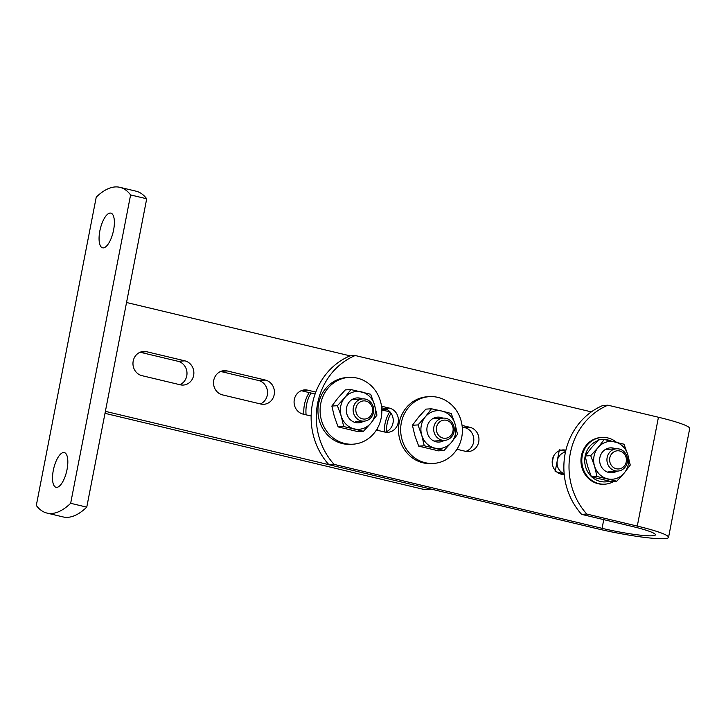 <?xml version="1.0" encoding="UTF-8"?>
<svg xmlns="http://www.w3.org/2000/svg" width="726" height="726" viewBox="0 0 726 726"><rect width="100%" height="100%" fill="white"/><g stroke="black" fill="none" stroke-linecap="round" stroke-linejoin="round"><path stroke-width="1.09" d="M63.561 452.525A17.841 6.625 -76.6 0 0 53.506 469.386A17.841 6.625 -76.6 0 0 56.038 487.291A17.841 6.625 -76.6 0 0 56.791 487.355A17.841 6.625 -76.6 0 0 66.846 470.484A17.841 6.625 -76.6 0 0 64.315 452.579A17.841 6.625 -76.6 0 0 63.561 452.525M103.337 247.893A17.841 6.625 103.4 0 1 102.584 247.829A17.841 6.625 103.4 0 1 100.052 229.924A17.841 6.625 103.4 0 1 110.107 213.063A17.841 6.625 103.4 0 1 110.86 213.126A17.841 6.625 103.4 0 1 113.392 231.031A17.841 6.625 103.4 0 1 103.337 247.893M119.908 187.326L136.025 191.174A111.495 41.409 -76.6 0 1 146.706 198.779L86.766 507.138A111.495 41.409 103.4 0 1 67.827 517.32A111.495 41.409 103.4 0 1 63.098 516.93L46.99 513.082A111.495 41.409 103.4 0 1 36.3 505.477L96.24 197.118A111.495 41.409 -76.6 0 1 119.908 187.326A111.495 41.409 -76.6 0 1 130.598 194.931L70.658 503.3A111.495 41.409 103.4 0 1 51.709 513.473A111.495 41.409 103.4 0 1 46.99 513.082M146.706 198.779L130.598 194.931M86.766 507.138L70.658 503.3M386.232 409.11A12.269 11.317 86.4 0 0 385.179 409.119A12.269 11.317 86.4 0 0 381.812 409.909L389.98 411.869M315.801 392.094L307.724 390.161A12.269 11.317 86.4 0 0 304.621 389.898A12.269 11.317 86.4 0 0 294.32 399.491A12.269 11.317 86.4 0 0 303.069 414.11L311.145 416.034M265.435 380.07L227.165 370.941A12.269 11.317 86.4 0 0 224.062 370.668A12.269 11.317 86.4 0 0 213.762 380.27A12.269 11.317 86.4 0 0 222.51 394.89L260.779 404.019A12.269 11.317 86.4 0 0 263.883 404.282A12.269 11.317 86.4 0 0 274.401 393.02A12.269 11.317 86.4 0 0 265.435 380.07L258.565 380.506L220.677 371.467M184.876 360.849L146.607 351.711A12.269 11.317 86.4 0 0 143.503 351.448A12.269 11.317 86.4 0 0 133.203 361.04A12.269 11.317 86.4 0 0 141.951 375.66L180.22 384.789A12.269 11.317 86.4 0 0 183.324 385.061A12.269 11.317 86.4 0 0 193.842 373.79A12.269 11.317 86.4 0 0 184.876 360.849L178.006 361.285L140.118 352.237M301.236 390.688L315.102 394M179.839 384.698A12.269 11.317 86.4 0 0 186.954 372.338A12.269 11.317 86.4 0 0 178.006 361.285M260.398 403.928A12.269 11.317 86.4 0 0 267.513 391.568A12.269 11.317 86.4 0 0 258.565 380.506M105.388 411.352L431.371 489.152L424.501 489.587L105.007 413.339M377.093 428.894A12.269 11.317 86.4 0 0 378.573 430.572M126.551 302.506L350.05 355.849L355.205 355.522L591.363 411.878M454.031 431.643A11.153 10.282 86.4 0 0 443.259 418.112A11.153 10.282 86.4 0 0 433.894 426.843A11.153 10.282 86.4 0 0 444.666 440.373A11.153 10.282 86.4 0 0 454.031 431.643M452.97 431.153A9.102 8.394 86.4 0 0 446.481 420.309A9.102 8.394 86.4 0 0 436.535 427.233A9.102 8.394 86.4 0 0 443.023 438.077A9.102 8.394 86.4 0 0 452.97 431.153M356.539 418.24A11.153 10.282 86.4 0 0 364.107 421.144A11.153 10.282 86.4 0 0 373.137 413.747A11.153 10.282 86.4 0 0 370.269 401.796A11.153 10.282 86.4 0 0 362.701 398.892A11.153 10.282 86.4 0 0 353.671 406.288A11.153 10.282 86.4 0 0 356.539 418.24M358.59 416.679A9.102 8.394 86.4 0 0 370.451 416.107A9.102 8.394 86.4 0 0 369.797 403.257A9.102 8.394 86.4 0 0 357.945 403.828A9.102 8.394 86.4 0 0 358.59 416.679M586.771 514.035L581.617 514.362A66.901 61.719 -93.6 0 1 602.771 405.516L607.925 405.19A66.901 61.719 -93.6 0 0 586.771 514.035L637.283 526.096A52.408 5.509 11 0 1 668.546 537.376A52.408 5.509 11 0 1 664.426 538.674A52.408 5.509 11 0 1 596.917 528.655L328.887 464.694A66.901 61.719 -93.6 0 1 350.05 355.849M581.617 514.362L632.128 526.423A39.023 4.102 11 0 1 655.406 534.826A39.023 4.102 11 0 1 652.347 535.788A39.023 4.102 11 0 1 602.072 528.328L334.042 464.368A66.901 61.719 -93.6 0 1 355.205 355.522M462.244 427.042L464.812 427.659A12.269 11.317 -93.6 0 1 473.797 439.194A12.269 11.317 -93.6 0 1 465.82 451.381M381.685 407.812L384.254 408.429A12.269 11.317 -93.6 0 1 393.238 419.964A12.269 11.317 -93.6 0 1 385.261 432.161M462.054 425.436L469.967 427.324A12.269 11.317 -93.6 0 1 478.933 440.274A12.269 11.317 -93.6 0 1 468.415 451.545A12.269 11.317 -93.6 0 1 465.312 451.273L456.953 449.276M381.495 406.215L389.408 408.103A12.269 11.317 -93.6 0 1 398.374 421.044A12.269 11.317 -93.6 0 1 387.856 432.315A12.269 11.317 -93.6 0 1 384.753 432.052L376.395 430.055M564.256 474.886L561.18 474.151A12.269 11.317 -93.6 0 1 552.214 461.21A12.269 11.317 -93.6 0 1 562.732 449.938A12.269 11.317 -93.6 0 1 565.835 450.211L565.89 450.22M334.042 464.368L328.887 464.694M607.925 405.19L658.446 417.25A52.408 5.509 11 0 1 689.7 428.531L668.546 537.376M320.756 403.592A33.45 30.855 86.4 0 0 353.081 444.185A33.45 30.855 86.4 0 0 381.177 418.013A33.45 30.855 86.4 0 0 348.843 377.42A33.45 30.855 86.4 0 0 320.756 403.592M348.843 377.42L346.701 377.556A33.45 30.855 86.4 0 0 318.605 403.738A33.45 30.855 86.4 0 0 350.939 444.33L353.081 444.185M311.018 393.029A33.45 30.855 86.4 0 0 306.581 404.5A33.45 30.855 86.4 0 0 306.091 414.827M309.222 392.594A33.45 30.855 86.4 0 0 304.439 404.636A33.45 30.855 86.4 0 0 303.885 414.301M391.015 413.194A33.45 30.855 86.4 0 0 387.139 423.721A33.45 30.855 86.4 0 0 386.495 431.671M389.78 411.824A33.45 30.855 86.4 0 0 384.998 423.857A33.45 30.855 86.4 0 0 384.353 431.952M401.315 422.822A33.45 30.855 86.4 0 0 433.64 463.415A33.45 30.855 86.4 0 0 461.736 437.243A33.45 30.855 86.4 0 0 429.402 396.65A33.45 30.855 86.4 0 0 401.315 422.822M429.402 396.65L427.26 396.786A33.45 30.855 86.4 0 0 399.164 422.959A33.45 30.855 86.4 0 0 431.498 463.551L433.64 463.415M626.229 461.836A9.102 8.394 -93.6 0 1 616.283 468.76A9.102 8.394 -93.6 0 1 609.795 457.915A9.102 8.394 -93.6 0 1 619.741 450.991A9.102 8.394 -93.6 0 1 626.229 461.836M627.291 462.326A11.153 10.282 -93.6 0 1 617.926 471.056A11.153 10.282 -93.6 0 1 607.154 457.525A11.153 10.282 -93.6 0 1 616.519 448.795A11.153 10.282 -93.6 0 1 627.291 462.326M565.454 452.116A11.153 10.282 86.4 0 0 557.259 460.692A11.153 10.282 86.4 0 0 564.138 473.651M564.147 473.724L555.145 471.573L559.383 449.802L565.636 451.3M617 471.11A12.478 11.507 -93.6 0 1 608.769 472.49A12.478 11.507 -93.6 0 1 599.876 457.625A12.478 11.507 -93.6 0 1 613.506 448.133A12.478 11.507 -93.6 0 1 615.584 448.859M594.512 466.028A18.958 17.488 86.4 0 0 607.544 478.815A18.958 17.488 86.4 0 0 624.169 473.098A18.958 17.488 86.4 0 0 627.763 454.594A18.958 17.488 86.4 0 0 614.74 441.807A18.958 17.488 86.4 0 0 598.115 447.525A18.958 17.488 86.4 0 0 594.512 466.028L597.008 476.501L591.436 476.855L587.643 466.464L585.156 455.992L590.719 455.638L594.512 466.028M597.008 476.501L616.773 481.211L611.21 481.565L591.436 476.855M590.719 455.638L598.115 447.525L604.204 439.493L623.97 444.203L627.763 454.594L630.259 465.067L624.169 473.098L616.773 481.211M604.204 439.493L598.632 439.847L591.245 447.96L585.156 455.992M363.699 421.171A12.478 11.507 -93.6 0 1 355.468 422.55A12.478 11.507 -93.6 0 1 346.574 407.685A12.478 11.507 -93.6 0 1 360.205 398.193A12.478 11.507 -93.6 0 1 362.283 398.919M337.418 405.698L341.211 416.08L343.707 426.552L338.135 426.906L357.909 431.625L363.472 431.271L370.868 423.158L376.948 415.127L374.462 404.654A18.958 17.488 86.4 0 0 361.43 391.868A18.958 17.488 86.4 0 0 344.814 397.585A18.958 17.488 86.4 0 0 341.211 416.08A18.958 17.488 86.4 0 0 354.243 428.875A18.958 17.488 86.4 0 0 370.868 423.158A18.958 17.488 86.4 0 0 374.462 404.654L370.668 394.263L350.903 389.553L345.331 389.898L337.935 398.02L331.855 406.052L337.418 405.698L344.814 397.585L350.903 389.553M338.135 426.906L334.341 416.524L331.855 406.052M363.472 431.271L343.707 426.552M444.258 440.401A12.478 11.507 -93.6 0 1 429.493 437.406A12.478 11.507 -93.6 0 1 429.819 421.18A12.478 11.507 -93.6 0 1 442.842 418.14M424.265 445.782L444.031 450.501L451.427 442.388L457.507 434.357L455.02 423.884L451.227 413.493L441.989 411.088A18.958 17.488 86.4 0 0 425.372 416.806A18.958 17.488 86.4 0 0 421.77 435.31A18.958 17.488 86.4 0 0 434.801 448.096A18.958 17.488 86.4 0 0 451.427 442.388A18.958 17.488 86.4 0 0 455.02 423.884A18.958 17.488 86.4 0 0 441.989 411.088L431.453 408.774L425.89 409.128L418.494 417.241L412.413 425.273L414.9 435.745L418.693 446.136L424.265 445.782L421.77 435.31L417.976 424.919L412.413 425.273M431.453 408.774L425.372 416.806L417.976 424.919M444.031 450.501L438.459 450.855L418.693 446.136M585.165 456.046A21.181 19.548 86.4 0 0 585.138 456.182A21.181 19.548 86.4 0 0 591.254 476.41M591.844 476.964A21.181 19.548 86.4 0 0 609.495 481.211M613.869 481.402A23.413 21.599 -93.6 0 1 604.894 484.169A23.413 21.599 -93.6 0 1 582.261 455.756A23.413 21.599 -93.6 0 1 601.927 437.433A23.413 21.599 -93.6 0 1 616.347 442.198M601.927 437.433L601.064 437.488A23.413 21.599 86.4 0 0 581.408 455.81A23.413 21.599 86.4 0 0 604.032 484.224L604.894 484.169M611.029 440.954A21.181 19.548 86.4 0 0 604.622 439.575M597.816 440.682A21.181 19.548 86.4 0 0 585.183 455.946M386.958 409.473L382.139 409.782M307.724 390.161L301.58 390.552M227.165 370.941L221.022 371.331M146.607 351.711L140.463 352.101M603.76 519.653L602.072 528.328M658.446 417.25L637.283 526.096M565.835 450.211L562.069 450.447M389.408 408.103L384.254 408.429M469.967 427.324L464.812 427.659M553.403 456.536L552.205 462.716M432.533 418.793L443.259 418.112M433.948 441.054L444.666 440.373M355.441 421.697L364.107 421.144M351.983 399.572L362.701 398.892M617.926 471.056L608.742 471.637M616.519 448.795L605.284 449.512"/></g></svg>
